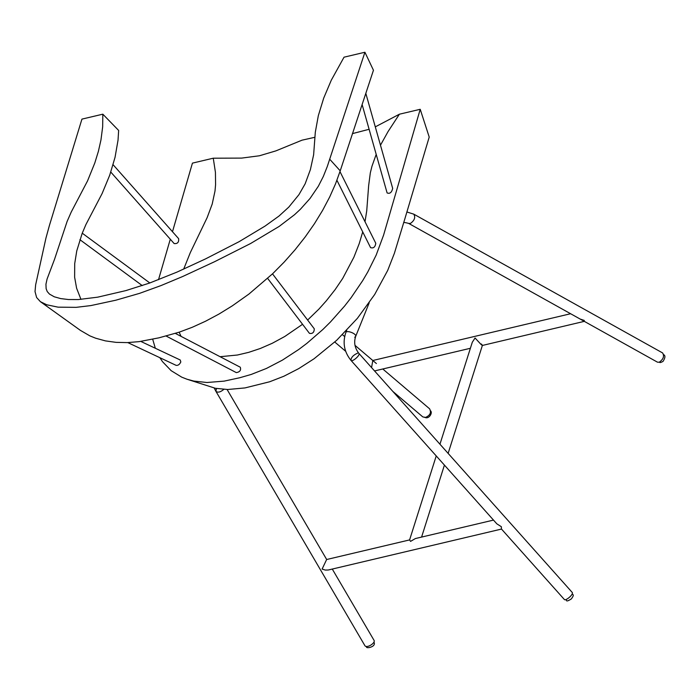 <?xml version="1.0" encoding="UTF-8"?>
<svg xmlns="http://www.w3.org/2000/svg" width="700" height="700" viewBox="0 0 700 700"><rect width="100%" height="100%" fill="white"/><g stroke="black" fill="none" stroke-linecap="round" stroke-linejoin="round"><path stroke-width="1.05" d="M272.501 273.858L314.291 328.816C314.186 332.43 312.567 333.944 309.435 333.34L267.645 278.39M339.973 171.605L375.786 243.294C375.183 247.1 373.441 248.544 370.571 247.634L336.928 180.285M365.846 93.45L392.683 188.388C391.703 192.518 389.839 194.031 387.1 192.92L362.127 104.598M175.376 333.41L240.275 367.22C241.237 370.16 239.925 371.963 236.338 372.619L166.119 336.035M180.232 359.993L180.819 361.953C179.611 364.507 178.036 365.636 176.085 365.339L127.794 342.589M113.102 164.719L178.631 238.656C179.008 242.287 177.511 243.924 174.143 243.556L110.801 172.086M49.403 225.514L45.929 238.175L35.656 284.76L35.026 291.567L36.619 297.517L40.381 301.665L46.699 304.771L58.091 307.16L76.125 307.352L90.79 305.594L115.797 300.213L139.528 293.37L161.035 285.565L182.639 276.526L214.62 261.686L250.556 243.539L279.204 226.389L294.516 214.725L300.361 209.291L310.056 198.441L318.351 186.235L323.339 176.426L327.276 166.539L364.919 52.246L344.033 57.181L331.284 80.211L323.733 98.035L318.334 115.622L315.306 132.256L313.626 154.796L310.38 169.636L305.156 183.794L298.961 194.626L288.82 207.077L279.02 216.037L265.046 226.091L239.129 241.666L205.555 258.886L176.899 272.142L149.564 283.062L125.939 290.579L97.703 297.168L78.374 299.547L68.364 299.521L60.699 298.594L54.241 296.783L49.481 294.096L47.232 291.559L46.13 288.68L45.946 284.2L47.093 278.994L54.539 259.297L67.095 221.498L71.216 212.074L87.535 180.915L94.797 162.986L98.402 151.287L100.957 139.956L102.664 126.831L102.83 114.179L81.944 119.114L49.403 225.514M80.964 299.39L76.606 288.225L74.629 277.217L74.707 263.629L76.755 250.932L82.136 233.476L85.942 224.507L102.086 193.602L109.707 175.227L115.045 157.325L118.029 140.175L118.65 130.454L102.83 114.179M364.919 52.246L373.45 70.245L340.217 170.852L335.606 183.662L329.744 196.866L322.656 210.298L314.431 223.737L305.165 236.985L295.015 249.839L284.139 262.124L272.711 273.665L248.964 294.035L232.243 305.891L218.96 314.064L205.581 321.213L192.29 327.267L179.235 332.168L158.909 337.838L139.186 341.626L127.374 342.606L116.078 342.361L105.438 340.891L95.603 338.188L89.906 335.886L80.413 330.382L40.381 301.665M186.909 379.199L215.407 388.29L227.736 389.506L244.991 387.922L269.684 381.762L283.841 376.25L298.76 368.594L314.055 358.767L336.674 340.296L357.385 318.334L374.675 294.507L387.695 270.428L394.389 253.295L404.801 219.021L429.214 137.069L420.219 109.296L383.6 235.095L376.189 255.062L367.806 271.924L362.749 280.551L351.164 297.623L344.671 305.961L330.426 322.009L322.814 329.534L306.933 343.306L298.751 349.484L282.406 360.132L266.42 368.454L251.23 374.439L239.715 377.755L224.114 381.132L206.955 382.506L193.812 381.071L186.909 379.199L181.702 377.142L171.133 370.659L162.531 361.681L159.854 357.7M155.321 348.25L152.696 339.238M158.506 279.72L170.293 239.216M172.48 231.718L192.439 163.126L213.264 158.2L241.701 158.095L259.446 155.768L275.896 150.876L302.024 140.175L314.825 137.296M352.398 133.63L369.11 129.29M375.296 126.866L399.394 114.214L420.219 109.296M399.394 114.214L388.054 131.574L380.476 145.206M376.197 154.359L371.945 166.32L370.317 172.9L368.646 185.666L366.73 210.875L365.015 221.734M362.714 231.919L359.231 243.582L353.894 257.224L342.694 278.434L335.134 289.616L326.244 300.886L318.999 309.006L307.624 320.049M302.558 324.301L284.76 336.499L272.3 343.262L260.286 348.495L248.666 352.363L237.396 355.023L220.106 356.711M198.275 352.791L192.447 349.755M181.055 336.368L179.156 332.194M183.662 269.159L190.33 252.56L207.139 217.648L212.196 204.076L215.005 191.039L215.574 184.713L215.434 172.366L213.264 158.2M470.383 348.285L374.553 370.93M371.569 367.579L372.803 360.5L570.622 313.731M482.352 345.459L584.299 321.361L584.255 320.425L580.195 319.069M493.491 520.091L415.406 538.545L410.55 541.38L409.605 539.919L326.646 559.519L322.105 569.065L325.316 570.062L328.248 570.01L501.498 529.069M481.416 343.998C482.877 345.8 482.702 345.896 480.9 344.295L475.064 337.995L472.299 342.239L439.95 444.211M332.273 569.056L373.966 640.22C376.023 642.88 366.467 648.821 364.84 645.566L215.889 391.283L216.51 388.491M382.777 368.988L429.599 408.809C431.541 412.554 430.124 415.459 425.346 417.506L422.748 416.859L392.849 391.422M354.716 337.269L355.635 336.516C357.017 333.734 346.483 329.779 345.826 332.57C342.44 342.65 344.155 351.916 350.954 360.36C352.188 362.381 360.71 355.023 358.838 353.325L572.18 592.392C574.053 594.09 565.521 601.457 564.288 599.428L501.41 528.964L501.358 526.715L496.834 523.836L350.954 360.36C351.059 357.49 353.299 355.066 357.674 353.098M659.234 362.233L657.484 362.18L408.642 223.396L410.392 223.457C414.523 220.491 415.66 217.394 413.796 214.165L662.629 352.949C664.501 356.178 663.364 359.275 659.234 362.233M340.217 170.852L329.761 159.268M223.843 389.358C220.456 392.201 217.805 392.849 215.889 391.283L214.218 388.045M358.838 353.325C354.769 348.04 353.692 342.44 355.635 336.516L369.215 302.767M345.826 332.57L346.719 330.356M140.787 341.408L180.241 360.001M79.905 239.68L142.258 285.6M82.25 233.196L149.826 282.966M659.461 362.145L659.645 362.25C659.645 362.854 660.756 362.582 662.979 361.454C665.236 357.963 665.516 355.723 663.827 354.751L663.644 354.646M572.171 593.871L572.88 594.659C573.764 594.869 573.265 596.278 571.375 598.903C568.111 600.985 566.484 601.475 566.466 600.381L565.758 599.585M424.611 417.148L425.25 417.55C429.433 419.256 433.186 411.941 430.176 410.602M366.494 646.424L366.704 646.782C365.155 648.874 376.145 647.281 374.115 642.442L373.905 642.084M436.231 455.927L409.588 539.936M482.37 345.45L448.131 453.381M444.421 465.097L421.584 537.084M227.089 389.498L326.681 559.51M376.39 363.545L354.988 345.345M344.627 336.534L342.475 334.705M345.686 351.312L334.784 342.037M403.629 222.845C403.41 222.241 405.081 222.425 408.642 223.396M406.928 211.995L413.796 214.165"/></g></svg>
